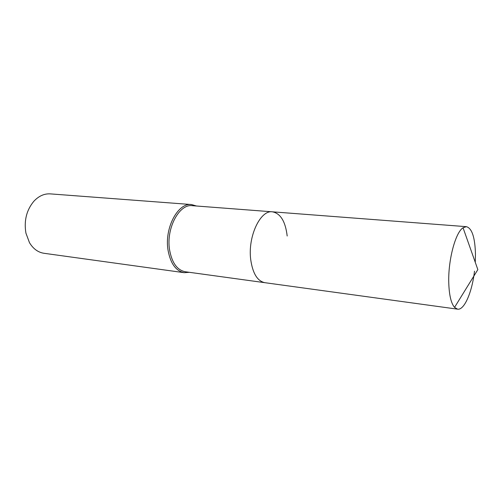 <?xml version="1.0" encoding="UTF-8"?>
<svg xmlns="http://www.w3.org/2000/svg" width="503" height="503" viewBox="0 0 503 503"><rect width="100%" height="100%" fill="white"/><g stroke="black" fill="none" stroke-linecap="round" stroke-linejoin="round"><path stroke-width="0.75" d="M287.188 236.02C285.452 221.465 280.529 213.398 272.406 211.82L192.303 205.689C179.194 203.69 165.94 228.481 169.574 249.853C171.932 262.824 177.157 270.117 185.242 271.746L457.573 309.169C464.307 310.376 472.097 292.142 474.499 271.167M250.708 259.517C252.688 273.393 257.398 281.114 264.829 282.686C257.398 281.114 252.688 273.393 250.708 259.517C247.683 236.617 260.365 209.808 272.406 211.82C260.365 209.808 247.683 236.617 250.708 259.517M196.484 206.01L191.492 204.551C177.955 202.489 164.267 228.066 168.027 250.117C170.473 263.484 175.861 271.01 184.205 272.689L189.398 272.318M191.492 204.551L50.306 193.881C44.321 193.523 38.857 195.963 33.915 201.194C26.521 210.072 23.855 220.723 25.923 233.134L29.482 242.672C33.204 248.828 38.027 252.361 43.962 253.279L184.205 272.689M475.278 262.346L475.454 254.065C474.995 237.353 471.971 228.224 466.394 226.671L463.049 227.771C455.41 232.436 447.972 260.516 448.77 283.101C449.204 295.28 451.128 303.372 454.542 307.383L457.573 309.169M463.049 227.771L477.85 269.614L454.542 307.383M272.406 211.82L466.394 226.671"/></g></svg>
